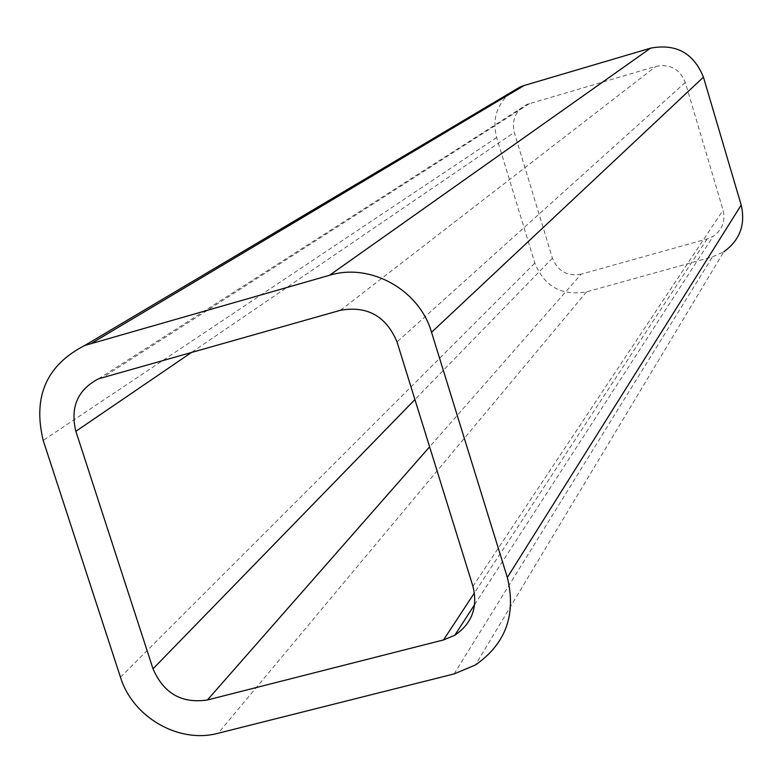 <?xml version="1.0" encoding="UTF-8"?>
<svg xmlns="http://www.w3.org/2000/svg" width="782" height="782" viewBox="0 0 782 782"><rect width="100%" height="100%" fill="white"/><g stroke="black" fill="none" stroke-linecap="round" stroke-linejoin="round"><path stroke-width="0.59" stroke-dasharray="3.91 2.93" d="M581.182 274.169C567.4 276.574 557.82 271.246 552.424 258.197L514.263 132.393C511.506 119.705 515.778 110.37 527.088 104.387L655.961 66.362C670.066 63.713 679.851 69.08 685.306 82.452L723.086 210.172C725.618 221.15 722.294 229.869 713.135 236.33L707.172 238.94L581.182 274.169L429.611 446.845M509.991 92.96C496.599 104.993 492.142 119.851 496.638 137.534L534.829 263.153C544.526 286.593 561.759 296.173 586.539 291.882L712.49 256.848L723.79 251.814L475.436 664.964M552.424 258.197L414.919 399.553M191.952 352.154L514.263 132.393M529.59 103.488L103.146 377.207M340.483 310.268L655.961 66.362M685.306 82.452L397.021 341.93M472.934 586.324L723.086 210.172M707.172 238.94L474.449 592.883M586.539 291.882L218.149 733.242M120.467 677.212L534.829 263.153M454.127 673.908L712.49 256.848M496.638 137.534L43.196 440.403M98.503 378.82L527.088 104.387M474.654 604.574L713.135 236.33"/><path stroke-width="1.17" d="M153.008 668.815C163.643 693.399 181.766 703.78 207.406 699.978L443.511 639.94L454.753 635.287C471.996 623.537 478.056 607.213 472.934 586.324L397.021 341.93C386.152 316.143 367.305 305.586 340.483 310.268L98.503 378.82C77.614 389.798 70.067 407.305 75.864 431.312L153.008 668.815L414.919 399.553M218.149 733.242C178.97 743.946 132.686 717.309 120.467 677.212L43.196 440.403C32.639 396.757 46.49 365.116 84.759 345.468L329.545 275.274C370.473 262.596 419.406 289.848 431.556 332.311L507.332 577.458C516.423 614.613 505.788 643.782 475.436 664.964L454.127 673.908L218.149 733.242M723.79 251.814C739.899 240.162 745.696 224.581 741.189 205.07L703.448 77.154C693.624 53.029 675.99 43.372 650.556 48.171L524.155 85.502L520.216 86.89L509.991 92.96M207.406 699.978L429.611 446.845M75.864 431.312L191.952 352.154M474.449 592.883L443.511 639.94M741.189 205.07L507.332 577.458M431.556 332.311L703.448 77.154M650.556 48.171L329.545 275.274M92.081 342.956L524.155 85.502M454.753 635.287L474.654 604.574M84.759 345.468L520.216 86.89"/></g></svg>
